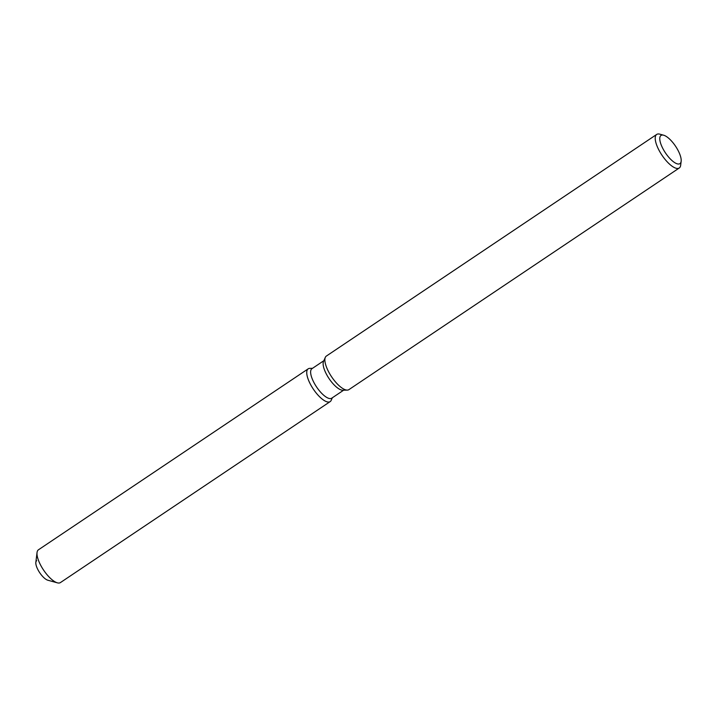 <?xml version="1.0" encoding="UTF-8"?>
<svg xmlns="http://www.w3.org/2000/svg" width="717" height="717" viewBox="0 0 717 717"><rect width="100%" height="100%" fill="white"/><g stroke="black" fill="none" stroke-linecap="round" stroke-linejoin="round"><path stroke-width="1.08" d="M330.178 401.601A19.726 7.036 -123.9 0 1 327.454 401.941A19.726 7.036 -123.9 0 0 331.191 400.337L332.321 397.792L331.191 400.337A19.726 7.036 -123.9 0 1 330.178 401.601L60.425 582.58A19.726 7.036 -123.9 0 1 57.701 582.912A19.726 7.036 -123.9 0 1 57.36 582.831A19.726 7.036 -123.9 0 1 43.594 570.114A19.726 7.036 -123.9 0 1 37.042 552.547L35.85 562.343A11.642 4.15 -123.9 0 0 39.713 572.713A11.642 4.15 -123.9 0 0 47.842 580.223A11.642 4.15 -123.9 0 0 48.039 580.268A11.642 4.15 -123.9 0 1 38.619 570.965A11.642 4.15 -123.9 0 1 36.675 560.73M343.631 390.2L331.729 398.186A17.755 6.336 -123.9 0 1 329.273 398.491A17.755 6.336 -123.9 0 1 314.906 384.303A17.755 6.336 -123.9 0 1 311.94 368.699L323.842 360.714M327.454 401.941A19.726 7.036 -123.9 0 1 310.452 384.303A19.726 7.036 -123.9 0 1 309.753 368.377A19.726 7.036 -123.9 0 0 308.193 368.834A19.726 7.036 -123.9 0 0 311.483 386.176A19.726 7.036 -123.9 0 0 327.454 401.941M681.15 161.28L680.675 165.197A20.219 7.215 -123.9 0 1 679.241 168.011L348.892 389.636A20.219 7.215 -123.9 0 1 347.297 390.111L342.816 390.227A17.755 6.336 -123.9 0 1 341.767 390.111A17.755 6.336 -123.9 0 1 328.413 377.599A17.755 6.336 -123.9 0 1 323.519 361.458L325.321 357.362A20.219 7.215 -123.9 0 1 326.369 356.062L656.709 134.429A20.219 7.215 -123.9 0 1 659.506 134.088A20.219 7.215 -123.9 0 1 659.855 134.169L663.664 135.217A16.984 6.059 -123.9 0 1 675.513 146.16A16.984 6.059 -123.9 0 1 681.15 161.28A16.984 6.059 -123.9 0 1 677.601 163.933A16.984 6.059 -123.9 0 1 662.472 147.783A16.984 6.059 -123.9 0 1 663.368 135.146A16.984 6.059 -123.9 0 1 663.664 135.217M347.297 390.111A20.219 7.215 -123.9 0 1 346.096 389.985A20.219 7.215 -123.9 0 1 330.904 375.735A20.219 7.215 -123.9 0 1 325.321 357.362M679.241 168.011A20.219 7.215 -123.9 0 1 676.445 168.352A20.219 7.215 -123.9 0 1 660.088 152.201A20.219 7.215 -123.9 0 1 656.709 134.429M37.042 552.547A19.726 7.036 -123.9 0 1 38.44 549.805L308.193 368.834M312.531 368.305L309.753 368.377L312.531 368.305M47.842 580.223L57.36 582.831"/></g></svg>
